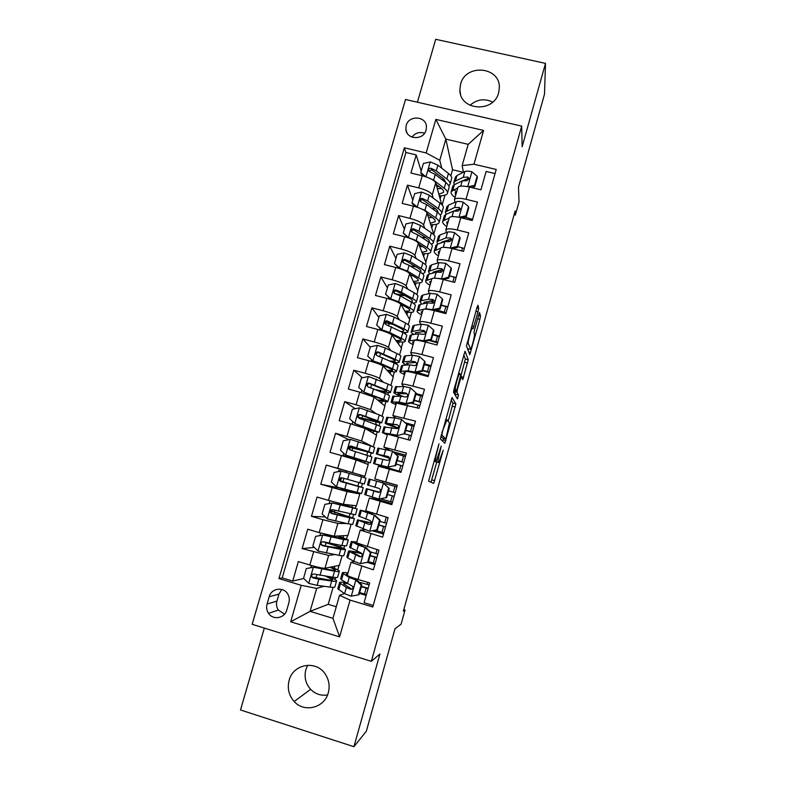 <?xml version="1.0" encoding="UTF-8"?>
<svg xmlns="http://www.w3.org/2000/svg" width="786" height="786" viewBox="0 0 786 786"><rect width="100%" height="100%" fill="white"/><g stroke="black" fill="none" stroke-linecap="round" stroke-linejoin="round"><path stroke-width="1.18" d="M438.971 443.844L428.586 481.238L433.764 483.331L443.245 450.182L438.863 462.099L438.028 462.237C437.684 461.323 438.283 457.992 439.836 452.245L441.26 446.075L436.466 460.39L435.572 460.537C435.198 459.594 435.817 456.175 437.399 450.27L438.971 443.844M460.576 84.181L459.869 89.958C459.604 110.688 493.834 113.272 498.629 92.748L499.336 87.894C500.495 66.564 465.489 63.332 460.576 84.181M289.13 680.312C287.126 688.31 288.816 695.374 294.18 701.515C304.231 713.069 324.598 707.872 328.293 692.741C330.041 685.982 328.99 679.733 325.158 673.975C316.07 659.867 293.109 663.964 289.13 680.312M327.536 694.952C321.012 695.954 315.373 694.077 310.608 689.312C305.597 683.614 304.015 677.051 305.862 669.623L307.709 665.221M406.195 125.485L405.851 129.238C406.411 139.8 423.595 140.576 426.081 130.112L426.444 126.625C426.13 115.886 408.72 114.933 406.195 125.485M478.016 311.836L478.684 308.338L477.937 305.204L476.955 307.523L466.501 345.987L469.782 354.722L479.853 319.342L480.501 315.972L479.499 312.504L474.675 329.167L474.027 332.576L474.489 334.178C475.009 335.249 471.924 347.284 470.657 349.161L468.21 343.443C467.621 342.46 470.804 329.943 472.15 327.959L473.103 328.764L478.016 311.836L475.903 311.295M264.322 628.093L240.496 709.964L353.936 746.7L366.345 731.196L394.985 628.79L401.106 624.143L405.055 610.024L403.365 611.154L515.144 211.012L515.341 215.059L519.015 201.923L518.485 187.156L544.511 94.124L545.504 63.401L435.709 39.3L417.395 102.219M353.936 746.7L379.913 654.04L371.326 661.34L521.688 126.104L522.14 146.746L545.504 63.401M452.048 397.539L440.425 439.01L444.866 443.304L455.909 403.857L451.989 397.529M454.141 388.923L465.047 351.185L468.25 359.742L462.816 379.609L461.127 376.828L457.56 388.952L456.951 392.234L458.474 395.004L457.462 398.915L453.522 392.302L454.141 388.923M422.642 175.848L422.318 174.797M421.178 171.083L416.197 154.921L410.94 173.048L422.2 175.74L418.702 187.883C426.287 189.947 430.807 192.256 432.261 194.82L433.233 198.121M415.175 206.61L414.959 206.02M412.807 200.057L407.433 185.172L402.147 203.397L413.426 206.148L409.899 218.361C417.513 220.434 422.072 222.654 423.585 225.002L424.745 228.274M404.397 229.178L398.62 215.58L393.305 233.914L404.603 236.724L401.057 248.995C408.681 251.098 413.289 253.21 414.87 255.352L416.256 258.604M395.938 258.456L389.758 246.165L384.413 264.597L395.722 267.466L392.165 279.806C399.809 281.919 404.456 283.942 406.097 285.868L407.787 289.12M387.429 287.882L380.846 276.918L375.472 295.457L386.8 298.375L383.214 310.794C390.888 312.916 395.574 314.842 397.284 316.552L399.367 319.833M378.881 317.475L371.886 307.847L366.482 326.485L377.83 329.462L374.224 341.949C381.908 344.091 386.643 345.909 388.422 347.412L391.084 350.762M370.285 347.216L362.877 338.943L357.443 357.679L368.801 360.725L365.176 373.271C372.878 375.433 377.653 377.152 379.51 378.439L383.126 381.967M362.366 377.761L353.808 370.206L348.345 389.06L359.723 392.155L356.087 404.78L370.54 409.634L375.983 413.593M355.223 408.71L344.7 401.656L339.208 420.608L350.605 423.772L346.94 436.466L361.531 441.005L372.151 446.35M348.935 439.659L335.534 433.283L330.012 452.343L341.419 455.566L337.734 468.328L364.851 476.277L346.095 470.883L345.683 472.327M346.066 470.981L326.318 465.086L320.767 484.245L341.085 488.303M328.489 500.377L343.354 504.278L356.412 505.801L359.791 493.972L347.009 491.564L332.193 487.536L328.489 500.377L317.053 497.066L311.462 516.343L325.345 516.952M346.685 523.525L337.862 523.397L322.908 519.684L319.185 532.603L307.729 529.224L302.109 548.608L328.666 555.417L334.522 554.562M314.321 547.41L302.109 548.608M373.222 605.436L364.095 602.675L369.675 582.937L358.003 579.439C351.607 577.484 348.051 576.079 347.333 575.244L347.383 575.077M354.25 561.499L351.028 562.304L373.389 569.821L378.94 550.2L356.579 542.841M365.117 529.872L360.214 530.078L382.635 537.152L388.156 517.64L365.716 510.782M377.801 499.474L369.351 498.039L391.821 504.671L397.313 485.276L374.804 478.9L382.949 481.376L382.536 482.82M378.43 466.206L400.968 472.376L406.421 453.09L383.863 447.146L389.777 450.407M397.402 435.572L404.083 433.793L397.402 435.572L386.388 433.803L410.046 440.268L415.48 421.09L392.862 415.578L395.692 417.995M396.419 403.13L419.085 408.337L424.479 389.267L412.925 386.152C406.559 384.482 402.864 383.823 401.823 384.177L403.67 386.457L395.466 386.918M405.33 371.847L405.389 371.66C406.45 371.238 410.154 371.847 416.521 373.497L428.075 376.592L433.44 357.63L421.895 354.574C415.539 352.953 411.815 352.413 410.724 352.953L412.09 355.282M414.202 340.751L414.271 340.515C415.381 339.896 419.115 340.387 425.472 341.989L437.006 345.025L442.341 326.161L430.816 323.164C424.469 321.592 420.716 321.169 419.577 321.896L420.638 324.323M423.025 309.822L423.104 309.527C424.273 308.721 428.026 309.104 434.373 310.657L445.888 313.624L451.193 294.878L439.688 291.94C433.341 290.417 429.578 290.103 428.38 291.026L429.225 293.561M431.789 279.059L431.887 278.716C433.106 277.733 436.878 277.989 443.225 279.502L454.721 282.41L459.997 263.762L448.511 260.883C442.174 259.409 438.382 259.213 437.134 260.313L437.802 262.976M440.514 248.464L440.632 248.081C441.889 246.902 445.691 247.05 452.029 248.514L463.504 251.373L468.761 232.823L457.285 230.003C450.948 228.569 447.136 228.49 445.849 229.777L446.369 232.577M449.189 218.046L449.317 217.604C450.633 216.248 454.446 216.288 460.783 217.702L472.248 220.502L477.466 202.061L466.01 199.3C459.682 197.905 455.851 197.944 454.505 199.398L454.907 202.346M422.2 175.74C429.785 177.803 434.294 180.151 435.709 182.794L441.703 204.498M413.426 206.148C421.031 208.221 425.57 210.471 427.063 212.908L433.921 234.867M404.603 236.724C412.218 238.806 416.806 240.968 418.358 243.188L426.012 262.504L425.403 264.646M395.722 267.466C403.365 269.569 407.993 271.632 409.614 273.646L417.887 290.918L416.835 294.593M386.8 298.375C394.464 300.498 399.131 302.463 400.821 304.261L409.712 319.48L408.219 324.697M377.83 329.462C385.504 331.604 390.22 333.46 391.968 335.042L401.499 348.188L399.563 354.967M368.801 360.725C376.494 362.877 381.259 364.635 383.077 366.001L393.246 377.044L390.858 385.395M359.723 392.155L374.136 397.136L384.944 406.048L382.104 416M350.605 423.772L365.146 428.439L376.602 435.208L373.301 446.762M341.419 455.566L356.097 459.918L368.221 464.516L364.851 476.277M319.185 532.603L334.188 536.18L347.923 535.472L351.077 524.419M286.772 610.074L288.884 602.783C289.7 599.728 289.346 596.849 287.804 594.128C283.658 586.405 271.288 588.164 269.176 596.761L267.063 604.021C266.169 607.372 266.66 610.467 268.527 613.326C272.997 620.459 284.738 618.376 286.772 610.074M371.326 661.34L252.159 624.31L405.527 99.498L521.688 126.104M416.197 154.921L405.91 152.484L404.338 147.788L278.961 578.565L301.225 585.305L316.679 588.4L324.009 586.268M404.338 147.788L426.15 152.936L435.837 119.393L483.587 130.417L473.978 164.225L496.221 169.471L372.79 606.988L350.065 600.101L339.611 636.876L290.692 621.775L301.225 585.305M456.912 210.923L456.617 209.646M448.944 241.548L448.423 239.74M441.123 272.388L440.288 270.02M433.076 302.404L432.251 300.517M424.902 332.154L424.499 331.407M405.91 152.484L282.203 577.887L292.706 581.07L298.356 561.568L309.831 565.006C317.642 567.266 322.692 568.357 324.972 568.268L339.385 565.311L342.106 555.79M495.062 173.578L486.121 171.466L480.934 189.799L469.488 187.058C463.16 185.683 459.319 185.771 457.953 187.304L457.816 187.785M322.908 519.684L311.462 516.343M332.193 487.536L320.767 484.245M326.318 465.086L337.734 468.328M335.534 433.283L346.94 436.466M344.7 401.656L356.087 404.78M353.808 370.206L365.176 373.271M362.877 338.943L374.224 341.949M371.886 307.847L383.214 310.794M380.846 276.918L392.165 279.806M389.758 246.165L401.057 248.995M398.62 215.58L409.899 218.361M407.433 185.172L418.702 187.883M463.347 172.321L452.549 169.756L445.849 139.122L439.767 160.295L441.712 168.145M452.549 169.756L450.83 175.779M316.679 588.4L310.087 611.341L332.969 618.346L339.532 595.316L350.065 600.101M333.087 587.319L328.224 604.326L310.087 611.341L290.692 621.775M344.425 593.548L339.532 595.316M514.103 214.755L515.341 215.059M405.055 610.024L403.788 609.641M328.224 604.326L336.27 606.772M463.416 172.281L462.148 165.591L468.21 144.339L445.849 139.122L435.837 119.393M464.988 180.525L464.831 179.739M433.941 233.737L436.662 224.226M425.835 262.052L428.301 253.446M417.69 290.515L419.891 282.822M409.506 319.126L411.442 312.356M413.917 303.71L414.065 303.18M401.282 347.884L402.943 342.048M405.281 333.883L405.586 332.822M393.01 376.789L394.405 371.896M396.606 364.223L397.058 362.621M384.698 405.841L385.818 401.901M387.871 394.729L388.49 392.587M376.337 435.051L377.192 432.074M379.098 425.403L379.874 422.701M367.936 464.408L368.506 462.404M370.275 456.244L371.208 452.982M359.791 493.972L359.713 493.156M361.442 487.094L362.474 483.518M364.154 477.613L364.566 476.198M352.678 517.728L353.553 514.673M355.4 508.218L356.107 505.762M343.875 548.52L344.592 546.005M346.606 538.96L347.599 535.492M335.013 579.488L335.573 577.514M337.764 569.87L339.051 565.38M442.164 204.979L444.974 195.154M331.564 577.887L331.8 577.062M334.296 568.327L334.905 566.225M303.769 578.506L292.706 581.07M282.203 577.887L278.961 578.565M366.138 595.424L359.408 593.401M340.377 547.105L340.878 545.376M343.099 537.595L343.649 535.698M374.843 564.662L367.101 562.363M371.169 522.818L371.414 521.963M383.509 534.058L372.397 530.815M334.286 511.922L334.757 510.261M349.151 516.481L349.898 513.867M351.863 507.019L352.344 505.329M392.126 503.63L377.791 499.513L377.987 498.845M379.982 491.83L380.552 489.825M397.264 485.443L382.949 481.366M359.507 493.893L340.908 488.912L341.104 488.234M342.981 481.71L343.944 478.369M355.822 493.195L356.097 492.223M357.876 486.023L358.878 482.525M360.577 476.591L361 475.127M386.653 468.348L386.84 467.699M389.07 459.869L389.512 458.317M405.812 455.261L393.285 451.763M371.729 446.212L362.719 443.206M349.809 457.983L349.986 457.364M351.981 450.447L352.659 448.069M364.449 463.082L364.91 461.48M366.738 455.094L367.593 452.107M414.301 425.246L405.114 422.721M383.863 447.146L387.449 434.579M361.059 418.889L361.265 418.211M373.036 433.096L373.546 431.317M375.62 424.076L376.219 422.003M422.75 395.387L416.089 393.59M381.583 403.277L382.143 401.322M384.462 393.226L384.796 392.047M431.16 365.687L424.499 363.918M390.082 373.605L390.691 371.473M439.521 336.143L432.87 334.404M391.487 323.586L388.706 322.859L388.559 323.39M398.531 344.091L399.19 341.792M447.833 306.756L441.201 305.056M397.51 294.632L405.34 295.831L396.999 294.062M406.942 314.744L407.649 312.268M456.106 277.527L449.484 275.847M410.862 266.09L410.125 265.914M415.313 285.534L416.059 282.901M423.634 256.491L424.43 253.681M431.907 227.586L432.762 224.619M473.978 164.225L462.148 165.591M439.767 160.295L426.15 152.936M440.14 198.838L441.044 195.704M332.969 618.346L339.611 636.876M483.587 130.417L468.21 144.339M281.771 589.461L278.961 594.108L276.927 601.103C276.073 604.316 276.544 607.303 278.352 610.054L284.581 614.151M424.548 133.276C419.498 131.596 415.303 132.883 411.962 137.118M469.979 105.334C476.964 99.282 484.53 98.201 492.694 102.092M434.943 460.527L435.071 461.411L438.028 462.237M430.964 482.28L436.78 462.05M448.187 421.316L453.001 403.071L451.036 399.966M442.616 441.123L443.412 438.382M442.302 432.781L441.889 435.08L445.839 438.942L449.484 422.956L446.988 419.793L441.87 432.664M445.741 439.03L442.813 438.224L440.867 436.269M463.711 354.781L465.351 358.976L468.25 359.742M460.684 376.71L465.351 358.976M454.062 390.367L455.566 394.218L458.474 395.004M455.389 395.555L455.566 394.218M459.8 373.517L459.348 373.802C457.943 375.875 454.662 388.697 455.369 389.345L456.244 390.947L457.275 388.412L460.625 375.305L459.8 373.517M468.063 350.379L468.476 348.915M306.334 568.583L314.38 567.07L306.334 568.583L303.534 578.29L308.859 583.418L317.082 585.354L329.992 587.063C333.441 587.506 335.091 587.378 334.924 586.7L336.536 581.07M314.38 567.07L331.309 570.037C334.178 570.469 335.534 570.44 335.386 569.948L330.022 567.227M313.526 567.227L334.541 571.186C337.96 571.697 339.581 571.658 339.395 571.068C338.953 570.272 336.123 568.936 330.916 567.05M310.942 566.647L312.062 567.502M339.316 571.353L337.695 577.003C337.872 577.631 336.251 577.7 332.812 577.209L314.184 574.065C312.15 574.016 311.364 574.979 311.826 576.973L313.064 577.946L318.851 579.213L331.721 581.021C335.16 581.493 336.801 581.404 336.624 580.756C336.192 579.881 333.313 578.467 328.008 576.511M325.581 576.158L332.606 579.636C332.753 580.176 331.378 580.245 328.499 579.852L311.826 576.973M346.164 582.78C341.605 582.013 339.385 582.004 339.523 582.77L337.803 588.783L344.602 593.666L351.116 596.191L358.396 594.845L361.167 585.049L355.753 579.891L349.22 577.455L342.313 572.974C342.156 572.326 344.042 572.326 347.982 572.984M355.753 579.891L356.441 579.675L350.92 577.071M347.422 574.939L346.361 574.094L347.776 573.692M359.634 592.605L366.394 594.54M358.396 594.845L359.084 594.57L361.845 584.813L361.167 585.049M356.441 579.675L361.845 584.813M361.413 586.327L368.172 588.262M367.779 582.367L367.209 584.381L369.115 584.931M368.064 588.645L366.158 588.105L364.488 593.99M339.523 582.77L346.361 587.506L350.566 589.245C352.383 589.382 353.16 588.478 352.894 586.533L341.537 579.832L340.692 578.673M367.209 584.381L359.005 582.112M350.566 589.245L351.362 588.969L343.57 583.88C343.443 583.35 344.769 583.261 347.53 583.644M361.305 586.72L366.158 588.105M344.258 538.95L323.635 534.961L315.648 536.366L312.857 546.015L318.183 551.094L339.071 555.358C342.47 555.948 344.062 555.977 343.855 555.476L345.486 549.778M322.82 534.991L343.59 539.569L348.306 539.923L338.353 535.973M344.297 538.793L337.528 536.013M326.387 542.546L326.917 542.704C337.99 546.044 344.199 548.323 345.545 549.561L340.79 549.355L339.071 555.358M325.168 545.975L326.092 542.753L323.017 541.8M348.247 540.11L346.616 545.828L341.871 545.563L323.478 541.79C321.523 541.711 320.717 542.635 321.081 544.58L322.368 545.651L340.79 549.355M326.092 542.753C335.288 545.523 340.436 547.42 341.537 548.432L324.844 545.916L321.081 544.58M332.566 509.741L331.25 510.871L354.417 518.534L349.809 517.866L348.1 523.83L352.737 524.409L354.388 518.652M353.15 507.894L332.842 503.03L324.903 504.327L322.132 513.916L327.448 518.947L348.1 523.83M332.065 502.942L357.158 508.945L342.067 504.032M353.169 507.815L339.562 503.413M334.355 514.054L334.875 512.256L331.034 511.097M357.129 509.043L355.478 514.82L332.724 509.701C330.827 509.593 330.022 510.487 330.297 512.374L331.623 513.543L349.809 517.866M334.875 512.256L350.428 517.404L332.488 513.602L331.093 512.423L331.564 510.252M341.645 477.967L340.407 480.914M361.55 476.866L359.85 482.8L364.301 483.98L365.971 478.143L341.075 471.099L334.099 472.465L331.348 482.005L336.663 486.976L361.57 493.529L363.23 487.703M335.308 485.719L334.512 484.972M341.134 471.089L338.717 470.411L338.363 471.629M340.446 480.973L363.24 487.674L358.78 486.544L357.08 492.478M343.492 482.319L340.485 481.032M343.6 481.926L359.261 486.544L341.645 481.808L340.23 480.541L340.937 478.281M359.85 482.8L341.92 477.79C340.083 477.662 339.257 478.517 339.464 480.354L340.819 481.612L358.78 486.544M350.212 439.403L345.693 455.074L340.515 450.27L343.256 440.789L350.389 439.374L370.452 445.77L368.762 451.665L373.065 453.316L349.564 447.313L350.143 447.588L349.878 449.71M345.693 455.074L370.353 462.807L349.888 457.707M345.83 455.192L366.384 461.667L343.03 455.448L349.171 457.796M370.452 445.77L374.726 447.509L373.095 453.237M349.593 447.126L353.327 448.148L353.661 446.979M368.762 451.665L351.057 446.065C349.269 445.917 348.444 446.743 348.591 448.531L349.966 449.867L372.014 456.99L370.373 462.757M348.591 448.531L349.308 448.835C349.21 446.998 350.055 446.193 351.833 446.409L369.106 452.176L353.327 448.148M361.648 553.295C352.924 551.173 348.542 550.485 348.532 551.232L346.822 557.215L347.785 557.942L353.828 561.292L360.371 563.631L367.632 562.265L370.393 552.529L364.979 547.42L358.416 545.17L351.313 541.495L356.815 542.006M364.979 547.42L356.186 543.165L355.341 542.615L356.687 542.468M368.408 561.666L375.148 563.591M367.632 562.265L368.28 562.118L371.031 552.42L370.393 552.529M365.637 547.331L371.031 552.42M370.147 555.535L376.887 557.461M377.044 549.64L375.954 553.491L377.86 554.032M376.808 557.736L374.912 557.186L373.252 563.051M348.532 551.232L359.811 556.753C361.56 556.891 362.356 556.016 362.179 554.14L360.921 552.863L349.662 547.253M375.954 553.491L370.53 551.949M359.811 556.753L360.568 556.616L352.57 552.352C352.511 551.762 355.645 552.214 361.982 553.708M370.078 555.81L374.912 557.186M376.828 529.872L369.577 531.257L376.828 529.872L379.569 520.194L374.156 515.135L360.253 510.183L369.656 512.217M374.156 515.135L364.272 511.313L373.183 513.297M369.577 531.257L355.832 525.667M375.04 530.314L383.863 532.81M377.437 529.862L380.169 520.214L379.569 520.194M374.775 515.174L380.169 520.214M378.832 524.91L385.553 526.836M386.26 517.1L384.659 522.759L386.555 523.299M385.513 526.984L383.617 526.443L381.967 532.269M371.434 522.887L357.483 519.87L369.007 524.429C370.707 524.567 371.503 523.731 371.395 521.914L370.108 520.568L358.593 515.999M384.659 522.759L379.835 521.383M369.007 524.429L361.511 521L371.395 523.054M378.793 525.068L383.617 526.443M385.965 497.666L378.724 499.061L385.965 497.666L388.697 488.037L383.283 483.036L369.145 479.038L367.465 484.923M383.283 483.036L388.697 488.037M383.941 483.272L396.842 486.947M378.724 499.061L364.724 494.541M380.827 498.874L392.528 502.195M386.535 497.774L389.257 488.185M387.478 494.453L394.179 496.359M394.955 486.406L393.314 492.203L395.201 492.734M394.169 496.398L392.273 495.858L390.632 501.655M379.451 492.193L366.394 488.676L378.154 492.301C379.805 492.429 380.611 491.623 380.562 489.855L379.245 488.46L367.465 484.942M393.314 492.203L388.5 490.828M378.547 492.37L370.403 489.816L379.402 492.213M387.469 494.482L392.273 495.858M395.044 465.636L387.832 467.051L395.044 465.636L397.765 456.067L392.361 451.115L377.968 448.167M392.361 451.115L397.765 456.067M395.407 453.699L405.438 456.578M388.392 467.287L377.575 464.673L401.145 471.747M387.832 467.051L373.576 463.534L401.125 471.806M395.584 465.872L398.286 456.342M403.778 462.433L397.097 460.537M403.552 456.047L401.921 461.804L403.808 462.335M402.776 465.98L400.889 465.44L399.259 471.207M375.236 457.717L387.243 460.35C388.854 460.478 389.66 459.682 389.66 457.973L388.333 456.528L376.317 453.944L389.699 458.376M401.921 461.804L397.127 460.439M389.699 458.248L380.316 455.084L388.333 456.528M396.095 464.074L400.889 465.44M381.839 422.642L383.44 417.032L379.304 414.851L359.477 407.855L352.354 409.29L349.632 418.722L354.938 423.585L379.088 432.251L367.524 429.844M354.938 423.585L375.138 431.111L366.856 429.451M379.304 414.851L377.624 420.716L381.79 422.809C380.06 422.986 373.674 421.581 362.641 418.574L358.445 417.582M357.728 417.061L361.953 418.162L362.69 415.607M377.624 420.716L360.155 414.517C358.406 414.35 357.581 415.146 357.669 416.894L359.064 418.29L380.748 426.464L379.137 432.104M357.669 416.894L358.347 417.327C358.308 415.529 359.153 414.753 360.882 414.998L377.84 421.669L361.953 418.162M404.083 433.793L406.784 424.273L401.381 419.37L394.7 417.847L386.741 417.464M401.381 419.37L406.784 424.273M406.932 424.361L413.986 426.366M396.881 435.218L382.399 432.644L387.36 434.864M404.584 434.157L407.266 424.676M412.306 432.31L405.635 430.414M412.11 425.835L410.479 431.563L412.365 432.094M411.343 435.719L409.457 435.189L408.17 439.747M384.02 426.965L396.282 428.576C397.863 428.694 398.669 427.928 398.708 426.267L397.362 424.774L385.13 423.104C384.816 423.634 389.129 425.314 398.05 428.134M410.479 431.563L405.704 430.207M398.247 427.928L389.109 424.263L397.362 424.774M404.672 433.823L409.457 435.189M390.544 392.204L392.106 386.722C392.578 386.319 391.241 385.445 388.117 384.099L368.516 376.514L361.413 377.958L358.701 387.341L363.997 392.155L383.715 399.455C386.869 400.732 388.225 401.538 387.783 401.862L378.194 400.477M363.997 392.155L380.424 398.708L383.833 400.713L377.535 399.936M378.115 390.622C385.297 392.302 389.414 392.921 390.465 392.469C390.917 392.096 389.581 391.251 386.447 389.925L369.194 383.136C367.484 382.959 366.659 383.725 366.698 385.435L368.103 386.889L385.386 393.609C388.53 394.916 389.876 395.751 389.424 396.105L387.852 401.626M366.698 385.435L367.347 385.995C367.347 384.226 368.192 383.48 369.882 383.755L383.155 389.198L386.525 391.33C385.621 391.713 382.065 391.163 375.855 389.689M413.063 402.127L413.524 402.609L406.539 404.014L405.881 403.572L413.063 402.127L415.755 392.656L410.361 387.812L403.64 386.457L401.951 392.411L393.884 392.44C393.393 392.99 395.751 394.228 400.968 396.173M415.843 394.444L422.485 396.321M406.362 404.043L398.659 403.12M405.881 403.572L399.18 402.127L391.173 401.931C390.73 402.304 392.332 403.208 395.987 404.633M396.449 403.012L395.142 403.09L396.154 404.043M413.524 402.609L416.197 393.177L415.755 392.656M420.785 402.344L414.134 400.457M420.608 395.79L418.997 401.489L420.874 402.019M419.852 405.625L417.975 405.095L417.209 407.826M392.764 396.37L400.88 396.173L405.271 396.979C406.824 397.087 407.629 396.341 407.708 394.719L406.342 393.206L401.951 392.411M418.997 401.489L414.232 400.133M403.257 396.527C399.249 395.014 397.441 394.032 397.854 393.609L406.883 393.776L406.342 393.206M411.088 403.1L417.975 405.095M371.385 360.853L371.699 359.811M399.2 361.943L400.732 356.579C401.233 356.019 399.956 354.997 396.871 353.513L385.327 348.031L377.496 345.339L370.412 346.803L367.71 356.137L373.016 360.902L380.866 363.545L392.499 368.781C395.604 370.196 396.91 371.149 396.429 371.631C395.643 372.151 392.705 371.916 387.606 370.923M373.016 360.902L389.198 368.103C391.801 369.292 392.902 370.078 392.489 370.481L386.967 370.226M373.625 361.55L367.71 356.137M373.114 361.088L370.265 361.088M392.224 362.081C396.164 362.729 398.453 362.798 399.091 362.297C399.593 361.757 398.305 360.764 395.211 359.31L378.174 351.932C376.514 351.745 375.679 352.492 375.688 354.162L377.103 355.665L394.159 362.975C397.254 364.419 398.561 365.392 398.06 365.903L396.517 371.306M375.688 354.162L376.298 354.84C376.337 353.111 377.182 352.393 378.832 352.678L391.909 358.652C394.503 359.87 395.584 360.705 395.171 361.147L389.994 361.059M422.003 370.628L422.426 371.238L415.45 372.662L414.821 372.092L422.003 370.628L424.666 361.216L419.282 356.422L412.532 355.243L405.507 355.803L404.142 356.549M424.322 364.557L430.944 366.433M415.273 372.692L410.685 372.112M414.821 372.092L408.091 370.835L399.897 371.385C399.406 371.935 400.958 372.986 404.564 374.549M405.203 372.309L403.857 372.554L404.8 373.733M422.426 371.238L425.079 361.865L424.666 361.216M429.215 372.544L422.583 370.668M429.077 365.912L427.466 371.582L429.343 372.102M428.331 375.688L426.454 375.158L426.189 376.091M401.45 365.952L402.805 365.284L409.781 364.9L414.212 365.569C415.735 365.667 416.541 364.93 416.649 363.348L415.283 361.806L410.852 361.167L402.599 361.943C402.098 362.523 403.493 363.564 406.784 365.068M427.466 371.582L422.711 370.226M408.504 364.969L406.549 363.122L415.774 362.513L415.283 361.806M417.032 372.338L426.454 375.158M407.806 331.839L409.3 326.593C409.86 325.876 408.622 324.706 405.586 323.095L394.208 317.131L386.437 314.351L379.363 315.825L376.681 325.099L381.976 329.825L389.777 332.557L401.233 338.285C404.289 339.827 405.556 340.928 405.026 341.566C404.23 342.254 401.42 342.205 396.586 341.409M381.976 329.825L389.414 333.431M390.347 333.903L397.922 337.675C400.487 338.963 401.548 339.876 401.106 340.417L395.977 340.564M393.383 324.559L385.356 322.702M382.546 330.582L376.681 325.099M380.218 330.13L379.766 328.155M403.405 332.773L407.679 332.281C408.219 331.584 406.971 330.444 403.935 328.862L387.115 320.904C385.484 320.708 384.649 321.435 384.629 323.066L386.044 324.618L402.884 332.507C405.94 334.079 407.187 335.2 406.647 335.868L405.144 341.153M384.629 323.066L385.199 323.861C385.278 322.172 386.113 321.474 387.734 321.779L400.624 328.273C403.169 329.599 404.22 330.552 403.758 331.132L401.076 331.584M430.885 339.316L431.268 340.043L424.135 341.517L423.723 340.79L430.885 339.316L433.538 329.963L428.154 325.208L421.384 324.205L414.212 325.345L412.768 326.337M423.114 331.427L425.54 332.399M432.752 334.836L439.354 336.713M424.135 341.517L421.149 340.977M423.723 340.79L416.963 339.709L408.582 340.996C408.032 341.733 409.535 342.942 413.092 344.632M413.908 341.772L412.522 342.175L413.387 343.59M431.268 340.043L433.911 330.719L433.538 329.963M437.606 342.893L429.195 340.476M437.488 336.182L435.896 341.822L437.763 342.342M410.096 335.691L411.52 334.767L418.643 333.814L423.094 334.325C424.597 334.414 425.413 333.686 425.531 332.144L424.165 330.582L419.704 330.091L411.265 331.613C410.783 332.223 411.668 333.166 413.908 334.443M435.896 341.822L430.364 340.23M415.912 334.178L415.195 332.792L424.617 331.427L424.165 330.582M416.364 301.893L417.828 296.774C418.427 295.89 417.238 294.583 414.251 292.834L403.051 286.399L395.319 283.52L388.264 285.013L385.592 294.239L390.888 298.916L398.64 301.745L409.919 307.945C412.935 309.625 414.143 310.863 413.574 311.659C412.758 312.514 410.017 312.622 405.34 312.003M390.888 298.916L391.379 299.712M393.177 300.321L393.835 300.566M400.791 304.221L406.608 307.405C409.123 308.8 410.145 309.841 409.663 310.509C409.152 311.089 407.512 311.256 404.761 311.01M397.628 294.219L394.464 293.522M391.31 299.692L385.592 294.239M388.49 298.837L390.229 298.729M413.269 303.239L416.216 302.423C416.806 301.578 415.598 300.291 412.601 298.572L401.371 292.225L396.006 290.044C394.405 289.847 393.57 290.545 393.521 292.146L394.945 293.738L400.31 295.909L411.569 302.197C414.566 303.897 415.774 305.165 415.195 306L413.721 311.158M401.037 304.644L401.823 304.781M394.061 293.06C394.159 291.4 395.004 290.732 396.576 291.056L409.28 298.051C411.795 299.486 412.797 300.557 412.306 301.274L410.94 301.844M424.882 272.113L426.317 267.102C426.955 266.071 425.806 264.617 422.868 262.74L411.835 255.833L404.161 252.866L397.117 254.379L394.464 263.546L399.75 268.173L407.443 271.101L418.565 277.772C421.522 279.58 422.701 280.966 422.082 281.919C421.237 282.931 418.525 283.196 413.957 282.714M399.75 268.173L400.015 268.714M409.811 274.059L415.234 277.301C417.72 278.804 418.702 279.963 418.181 280.759L413.416 281.585M415.981 266.818L410.233 265.973M399.553 268.557L394.464 263.546M422.514 273.695L424.705 272.732C425.334 271.72 424.185 270.296 421.227 268.448L410.164 261.63L404.849 259.36C403.267 259.154 402.442 259.832 402.363 261.404L403.788 263.035L409.113 265.295L420.196 272.054C423.153 273.892 424.312 275.296 423.693 276.289L422.249 281.329M410.518 275.532L412.778 275.827M402.363 261.404L402.864 262.436C402.992 260.805 403.837 260.156 405.38 260.5L417.897 267.997C420.372 269.539 421.345 270.728 420.815 271.573L420.186 272.044M433.351 242.481L434.746 237.598C435.434 236.409 434.334 234.817 431.435 232.813L420.569 225.444L412.955 222.379L405.92 223.902L403.277 233.029L408.563 237.608L416.207 240.624L427.162 247.757C430.07 249.693 431.2 251.225 430.541 252.335C429.657 253.495 426.975 253.907 422.475 253.573M418.692 244.024L423.821 247.354C426.258 248.975 427.211 250.243 426.651 251.176L421.974 252.296M425.874 237.706L421.728 237.401M407.747 237.598L403.277 233.029M431.426 244.24L433.155 243.188C433.823 242.029 432.713 240.467 429.814 238.492L418.918 231.202L413.642 228.844C412.09 228.628 411.265 229.286 411.166 230.838L412.581 232.499L417.867 234.847L428.783 242.078C431.691 244.033 432.811 245.586 432.143 246.725L430.728 251.648M419.665 246.48L422.868 246.735M411.618 231.86C411.844 230.327 412.679 229.738 414.134 230.101L426.474 238.109C428.901 239.75 429.834 241.066 429.274 242.029L429.077 242.275M441.781 213.016L443.147 208.251C443.874 206.905 442.813 205.175 439.964 203.043L429.264 195.213L421.689 192.059L414.674 193.602L412.051 202.67L417.327 207.199L424.921 210.314L435.709 217.909C438.578 219.972 439.659 221.642 438.952 222.9C438.038 224.226 435.365 224.776 430.915 224.57M427.466 214.136L432.359 217.575C434.766 219.294 435.67 220.679 435.08 221.74L430.443 223.155M435.297 208.595L432.241 208.624M415.892 206.816L412.503 203.908L412.051 202.67M440.15 214.892L441.555 213.812C442.272 212.505 441.201 210.795 438.342 208.693L427.613 200.951L422.387 198.494C420.854 198.269 420.029 198.917 419.911 200.44L421.335 202.12L426.572 204.566L437.321 212.259C440.189 214.342 441.26 216.032 440.543 217.329L439.168 222.133M427.751 215.01L428.95 215.177M428.586 217.516L432.418 217.614M420.333 201.442C420.648 200.017 421.483 199.497 422.839 199.88L434.992 208.369C437.321 210.078 438.234 211.473 437.733 212.564M432.85 310.283L432.575 309.674L439.718 308.181L442.361 298.867L436.977 294.17L430.178 293.335L422.858 295.045L421.345 296.293M429.971 301.009L433.774 302.689M441.133 305.273L447.725 307.139M432.575 309.674L425.786 308.751L417.209 310.775C416.619 311.688 418.073 313.054 421.581 314.872M422.573 311.394L421.139 311.963L421.944 313.614M439.718 308.181L440.072 309.026L442.695 299.751L442.361 298.867M440.072 309.026L433.41 310.411M445.957 313.398L434.894 310.106M445.868 306.619L444.277 312.229L446.143 312.74M418.692 305.587L420.186 304.418L427.456 302.885L431.936 303.258C433.42 303.337 434.226 302.62 434.373 301.107L432.998 299.535L428.508 299.191L421.217 300.783L419.881 301.441L421.601 304.123M444.277 312.229L436.269 309.822M423.9 303.632L423.801 302.63L424.941 302.079L433.41 300.507L432.998 299.535M441.506 279.089L448.501 277.212L451.125 267.957L445.75 263.31L438.922 262.642L431.465 264.911L429.883 266.405M437.34 270.865L439.934 272.231M449.474 275.866L456.047 277.723M441.368 278.716L433.97 278.126M431.927 278.676L425.796 280.72C425.147 281.801 426.562 283.324 430.021 285.269M431.19 281.192L429.716 281.919L430.443 283.795M448.501 277.212L448.816 278.175L451.439 268.959L451.125 267.957M448.816 278.175L442.921 279.423M427.24 275.65L428.802 274.235L436.22 272.143L440.73 272.359L443.166 270.246L441.781 268.665L437.262 268.458L428.449 271.435L429.559 274.019M432.221 273.263L433.538 271.946L442.154 269.765L441.781 268.665M450.162 248.081L457.236 246.421L459.849 237.215L454.475 232.607C451.243 231.86 448.953 231.693 447.617 232.116L440.022 234.935L438.382 236.684M444.994 240.948L445.682 241.4M457.776 246.617L464.33 248.464M450.123 247.934L443.52 247.285M440.573 248.268L434.334 250.822C433.646 252.08 435.002 253.75 438.421 255.833M439.747 251.147L438.234 252.031L438.902 254.133M457.236 246.421L457.521 247.502L460.124 238.325L459.849 237.215M457.521 247.502L452.372 248.602M435.749 245.88L437.37 244.21L444.925 241.557L449.474 241.636L451.901 239.543L450.516 237.962L445.967 237.903L436.977 241.587L437.655 244.112M440.759 243.021L442.076 241.98L450.859 239.19L450.516 237.962M458.965 217.3L465.921 215.796L468.525 206.639L463.16 202.09C459.928 201.363 457.629 201.245 456.273 201.747L448.531 205.126L446.821 207.111M465.115 217.221L472.573 219.353M456.745 216.907L454.446 216.651M449.199 218.027L442.832 221.092C442.086 222.517 443.402 224.334 446.772 226.545M448.275 221.269L446.713 222.3L447.313 224.629M465.921 215.796L466.177 216.995L468.761 207.868L468.525 206.639M466.177 216.995L461.765 217.938M444.208 216.258L445.898 214.352L453.591 211.139L458.159 211.08L460.596 209.017L459.201 207.425L454.632 207.504L445.456 211.906L445.829 214.381M449.563 212.829L459.505 208.781L459.201 207.425M427.476 177.351L433.597 180.161L444.208 188.227C447.028 190.409 448.069 192.216 447.322 193.631C446.379 195.095 443.697 195.793 439.276 195.714M436.161 184.405L440.848 187.952C443.216 189.78 444.09 191.283 443.461 192.462L438.853 194.152M423.988 176.211L421.188 173.834L420.775 172.488L423.379 163.459L430.384 161.916L437.91 165.158L448.442 173.441C451.243 175.691 452.264 177.557 451.488 179.051L450.162 183.708M444.365 179.542L442.135 179.768M420.775 172.488L425.815 176.771M448.737 185.673L449.906 184.582C450.673 183.128 449.641 181.281 446.831 179.051L436.269 170.857L431.082 168.302C429.569 168.076 428.753 168.705 428.616 170.208L430.04 171.918L435.238 174.453L445.819 182.598C448.629 184.818 449.661 186.646 448.904 188.09L447.568 192.776M436.711 186.4L439.138 186.655M437.34 188.669L441.585 188.542M429.009 171.21L431.494 169.815L432.88 170.611L443.471 178.795L446.232 182.932M437.124 185.132L436.338 185.064M468.092 186.754L474.567 185.339L477.151 176.231L471.787 171.731C468.564 171.024 466.255 170.965 464.87 171.554L457 175.475L455.222 177.705M457.776 187.942L451.282 191.519C450.486 193.11 451.754 195.075 455.074 197.404M456.745 191.548L455.153 192.737L455.684 195.282M474.567 185.339L474.783 186.646L477.357 177.577L477.151 176.231M474.783 186.646L471.109 187.451M452.628 186.803L454.377 184.651L462.217 180.898L466.805 180.692L469.242 178.648L467.847 177.056L463.239 177.282L455.399 181.094L453.886 182.381L454.043 184.828M455.615 191.116L454.043 189.681M462.895 180.672L468.112 178.54L467.847 177.056M435.709 182.794L432.261 194.82M427.063 212.908L423.585 225.002M418.358 243.188L414.87 255.352M409.614 273.646L406.097 285.868M400.821 304.261L397.284 316.552M391.968 335.042L388.422 347.412M383.077 366.001L379.51 378.439M374.136 397.136L370.54 409.634M365.146 428.439L361.531 441.005M356.097 459.918L352.472 472.553M347.009 491.564L343.354 504.278M337.862 523.397L334.188 536.18M328.666 555.417L324.972 568.268M361.727 566.352L358.003 579.439M469.488 187.058L466.01 199.3M460.783 217.702L457.285 230.003M452.029 248.514L448.511 260.883M443.225 279.502L439.688 291.94M434.373 310.657L430.816 323.164M425.472 341.989L421.895 354.574M416.521 373.497L412.925 386.152M407.512 405.183L403.896 417.906M398.463 437.055L394.827 449.847M389.355 469.104L385.7 481.975M380.198 501.33L376.523 514.28M370.992 533.743L367.288 546.761M313.575 552.018L309.831 565.006M276.927 601.103L267.063 604.021M278.961 594.108L269.176 596.761M434.167 460.144L435.572 460.537M434.127 460.301L435.975 460.822M435.464 461.677L438.411 462.502M431.789 479.873L434.707 480.698M453.001 403.071L455.909 403.857M452.412 406.244L455.31 407.03M442.999 439.865L445.908 440.671M441.251 434.894L441.889 435.08M464.732 362.248L467.631 363.014M460.743 376.504L463.642 377.27M460.517 376.523L461.225 376.71M453.984 391.428L456.951 392.234M454.112 389.011L455.369 389.345M453.787 390.288L456.244 390.947M471.796 325.944L473.909 326.495M466.982 343.118L468.21 343.443M467.444 348.64L470.234 349.377M478.507 315.461L480.501 315.972M477.583 318.752L479.853 319.342M468.613 351.932L470.588 352.452M476.866 307.866L478.684 308.338M313.349 567.266L308.721 583.291M315.923 578.074L316.886 574.743M318.802 568.101L318.998 567.423M331.721 581.021L329.992 587.063M334.541 571.186L332.812 577.209M318.851 579.213L317.082 585.354M321.729 569.211L319.961 575.342M314.017 577.72L313.064 577.946M351.293 596.161L355.881 580.019M341.537 579.832L343.266 573.8M338.727 589.697L340.446 583.654M347.471 583.615L349.22 577.455M344.602 593.666L346.361 587.506M322.643 535.03L318.045 550.966M328.017 536.062L328.302 535.07M343.59 539.569L341.871 545.563M328.106 547.027L326.347 553.128M330.965 537.084L329.216 543.175M323.282 545.572L322.368 545.651M331.908 510.89L331.22 510.684M331.879 502.971L327.31 518.819M337.194 504.199L337.567 502.893M352.59 508.129L350.89 514.093M337.312 515.017L335.563 521.089M340.151 505.133L338.412 511.185M332.488 513.602L331.623 513.543M341.075 471.099L336.526 486.858M346.459 483.194L344.73 489.226M349.289 473.359L347.559 479.381M341.645 481.808L340.819 481.612M350.635 457.481L350.851 456.735M367.701 455.399L366.001 461.303M355.557 451.537L353.838 457.54M358.377 441.761L356.648 447.755M351.833 446.409L351.057 446.065M350.143 447.588L349.426 447.391M360.558 563.591L365.117 547.547M350.585 548.137L352.305 542.134M347.785 557.942L349.505 551.939M356.677 551.291L358.416 545.17M353.828 561.292L355.577 555.162M369.754 531.218L374.293 515.262M359.585 516.618L361.295 510.654M356.805 526.374L358.514 520.391M365.834 519.153L367.563 513.071M363.004 529.096L364.733 523.004M378.911 499.022L383.421 483.154M368.536 485.276L370.235 479.342M365.765 494.974L367.465 489.03M374.942 487.202L376.661 481.15M372.122 497.086L373.851 491.024M388.009 467.012L392.499 451.233M377.437 454.102L379.127 448.207M374.686 463.75L376.376 457.835M383.99 455.428L385.71 449.415M381.19 465.263L382.91 459.23M359.3 407.885L354.81 423.467M359.575 426.425L359.9 425.314M376.563 424.42L374.883 430.296M364.616 420.068L362.896 426.032M367.406 410.341L365.696 416.305M360.882 414.998L360.155 414.517M397.058 435.179L401.518 419.498M386.29 423.104L387.97 417.238M383.548 432.693L385.228 426.818M392.99 423.831L394.7 417.847M390.21 433.607L391.919 427.613M368.339 376.543L363.869 392.037M368.663 394.867L368.889 394.071M370.717 387.714L371.67 384.423M385.386 393.609L383.715 399.455M388.117 384.099L386.447 389.925M373.615 388.765L371.906 394.7M376.396 379.098L374.686 385.022M369.882 383.755L369.194 383.136M406.057 403.532L410.489 387.93M395.093 392.273L396.763 386.437M392.371 401.813L394.041 395.967M399.18 402.127L400.88 396.173M377.319 345.378L372.878 360.784M377.693 363.486L377.83 362.994M379.697 356.52L380.591 353.395M394.159 362.975L392.499 368.781M396.871 353.513L395.211 359.31M382.566 357.64L380.866 363.545M385.327 348.031L383.627 353.916M378.832 352.678L378.174 351.932M415.008 372.053L419.41 356.539M403.847 361.609L405.507 355.803M401.145 371.1L402.805 365.284M410.852 361.167L412.532 355.243M408.091 370.835L409.781 364.9M386.26 314.38L381.839 329.707M388.628 325.492L389.188 323.547M402.884 332.507L401.233 338.285M405.586 323.095L403.935 328.862M391.457 326.691L389.777 332.557M394.208 317.131L392.528 322.987M387.734 321.779L387.115 320.904M381.112 329.295L380.237 329.069M423.9 340.76L428.291 325.325M412.562 331.112L414.212 325.345M409.86 340.554L411.52 334.767M419.704 330.091L421.384 324.205M416.963 339.709L418.643 333.814M395.142 283.559L390.75 298.798M411.569 302.197L409.919 307.945M414.251 292.834L412.601 298.572M400.31 295.909L398.64 301.745M403.051 286.399L401.371 292.225M396.576 291.056L396.006 290.044M403.984 252.905L399.612 268.055M420.196 272.054L418.565 277.772M422.868 262.74L421.227 268.448M409.113 265.295L407.443 271.101M411.835 255.833L410.164 261.63M405.38 260.5L404.849 259.36M412.778 222.418L408.425 237.49M428.783 242.078L427.162 247.757M431.435 232.813L429.814 238.492M417.867 234.847L416.207 240.624M420.569 225.444L418.918 231.202M414.134 230.101L413.642 228.844M421.512 192.098L417.199 207.091M437.321 212.259L435.709 217.909M439.964 203.043L438.342 208.693M426.572 204.566L424.921 210.314M429.264 195.213L427.613 200.951M422.839 199.88L422.387 198.494M432.752 309.635L437.114 294.288M421.217 300.783L422.858 295.045M418.535 310.175L420.186 304.418M428.508 299.191L430.178 293.335M425.786 308.751L427.456 302.885M441.545 278.676L445.888 263.418M454.19 277.203L452.854 281.938M429.834 270.62L431.465 264.911M427.171 279.954L428.802 274.235M437.262 268.458L438.922 262.642M434.55 277.969L436.22 272.143M450.299 247.895L454.613 232.725M462.482 247.954L461.637 250.901M438.401 240.624L440.022 234.935M435.749 249.899L437.37 244.21M445.967 237.903L447.617 232.116M443.294 247.295L444.925 241.557M459.004 217.29L463.288 202.199M470.716 218.852L470.382 220.041M446.92 210.776L448.531 205.126M444.286 220.011L445.898 214.352M454.632 207.504L456.273 201.747M452.029 216.631L453.591 211.139M430.207 161.945L425.924 176.811M445.819 182.598L444.208 188.227M448.442 173.441L446.831 179.051M435.238 174.453L433.597 180.161M437.91 165.158L436.269 170.857M431.494 169.815L431.082 168.302M467.699 186.675L471.924 171.839M455.399 181.094L457 175.475M452.775 190.281L454.377 184.651M463.239 177.282L464.87 171.554M460.714 186.144L462.217 180.898M460.557 94.212L459.869 89.958M310.608 689.312L294.18 701.515M406.981 132.824L405.851 129.238M351.028 562.304L347.333 575.244M360.214 530.078L356.549 542.949M369.351 498.039L365.706 510.831M378.439 466.177L374.804 478.9M396.449 402.992L392.862 415.578M405.389 371.66L401.823 384.177M414.271 340.515L410.724 352.953M423.104 309.527L419.577 321.896M431.887 278.716L428.38 291.026M440.632 248.081L437.134 260.313M449.317 217.604L445.849 229.777M457.953 187.304L454.505 199.398M278.352 610.054L268.527 613.326M432.595 482.997L433.764 483.331M445.446 419.911L446.458 420.186M460.488 376.661L461.127 376.828M458.444 373.566L459.348 373.802M471.295 327.733L472.15 327.959M311.295 565.439L310.912 566.765M342.313 572.974L340.603 578.977M320.649 533.026L319.922 535.551M332.036 510.812L331.27 510.595M329.953 500.79L329.167 503.502M331.093 512.423L330.297 512.374M340.22 480.541L339.464 480.354M343.679 453.208L343.03 455.448M351.313 541.495L349.603 547.459M360.253 510.183L358.563 516.117M357.483 519.87L355.793 525.814M366.394 488.676L364.704 494.591M377.997 448.069L376.317 453.944M375.256 457.649L373.576 463.534M352.796 421.62L352.059 424.175M386.791 417.268L385.13 423.104M384.069 426.798L382.399 432.644M361.806 390.406L361.177 392.558M395.545 386.633L393.884 392.44M392.833 396.115L391.173 401.931M404.25 356.166L402.599 361.943M401.558 365.598L399.897 371.385M412.905 325.866L411.265 331.613M410.223 335.239L408.582 340.996M388.657 297.344L388.245 298.768M394.051 293.06L393.521 292.146M397.48 266.749L397.166 267.849M418.181 280.759L418.329 280.268M420.815 271.573L420.962 271.052M406.264 236.321L406.038 237.097M426.651 251.176L426.818 250.606M429.274 242.029L429.441 241.44M411.53 231.752L411.166 230.838M435.08 221.74L435.267 221.102M437.714 212.544L437.871 211.984M420.176 201.226L419.911 200.44M421.512 295.733L419.881 301.441M418.85 305.056L417.209 310.775M430.07 265.756L428.449 271.435M427.427 275.031L425.796 280.72M438.588 235.938L436.977 241.587M435.955 245.163L434.334 250.822M447.057 206.286L445.456 211.906M444.434 215.462L442.832 221.092M443.461 192.462L443.668 191.755M428.812 170.886L428.616 170.208M455.487 176.791L453.886 182.381M452.874 185.918L451.282 191.519"/></g></svg>
